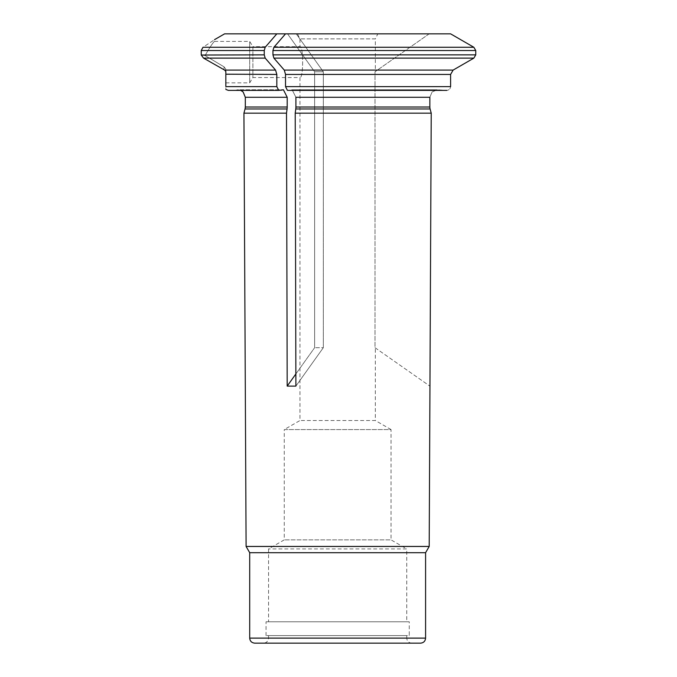 <?xml version="1.0" encoding="UTF-8"?>
<svg xmlns="http://www.w3.org/2000/svg" width="677" height="677" viewBox="0 0 677 677"><rect width="100%" height="100%" fill="white"/><g stroke="black" fill="none" stroke-linecap="round" stroke-linejoin="round"><path stroke-width="0.51" stroke-dasharray="3.38 2.54" d="M228.352 90.379L281.92 90.379L234.767 90.379L281.92 90.379L283.426 89.77L287.2 97.293L287.2 107.017A7.532 3.766 90 0 1 287.073 108.963L286.506 113.161L243.932 113.161M224.586 33.85L276.825 33.85A198975.64 99487.816 -90 0 0 265.189 47.272L264.25 50.53L264.25 54.854L265.189 58.12A206576.42 103288.214 -90 0 0 275.564 70.086L276.825 74.436L225.839 74.436L225.839 82.848L225.839 74.191L225.839 86.614C225.839 90.769 225.839 90.769 225.839 86.614L276.825 86.614L278.712 90.379M295.866 373.958L314.627 347.69L287.192 386.102L295.891 386.102L323.327 347.69L323.327 71.77L296.247 33.85L287.539 33.85L314.627 71.77L323.327 71.77L314.627 71.77L287.539 33.85L296.247 33.85L323.327 71.77L323.327 347.69L314.627 347.69L323.327 347.69L295.891 386.102L295.214 113.161L431.232 113.161L430.107 108.963A7.532 7.532 0 0 1 429.853 107.017L429.853 97.293L432.087 91.954L437.401 89.77L432.087 91.954L429.853 97.293L295.9 97.293L295.9 107.017A7.532 3.766 90 0 1 295.773 108.963L295.214 113.161M475.753 50.53L272.949 50.53L273.897 47.272A198975.64 99487.816 90 0 1 285.525 33.85L450.603 33.85A198975.64 198975.64 0 0 1 473.866 47.272L475.753 50.53L475.753 54.854L473.866 58.12A206576.437 206576.437 0 0 1 453.125 70.086L284.272 70.086L285.525 74.436L285.525 86.614L287.412 90.379L292.125 89.77L295.9 97.293L292.125 89.77L290.619 90.379L440.414 90.379L287.412 90.379L446.837 90.379L437.401 89.77L446.837 90.379C449.088 90.126 450.34 88.865 450.603 86.614C450.34 88.865 449.088 90.126 446.837 90.379M225.839 73.649L225.839 69.249L225.839 71.466L225.839 69.249L224.104 66.862L225.839 69.249L225.839 74.191M276.825 33.85L285.525 33.85M429.167 33.85L450.603 33.85L429.167 33.85L375.007 71.77L429.167 33.85M377.851 33.85L297.448 33.85L377.851 33.85L375.337 38.877L299.962 38.877L375.337 38.877L375.337 71.542M285.525 74.436L450.603 74.436L450.603 86.614L285.525 86.614M265.189 58.12L203.54 58.12L223.909 69.689L224.095 66.862L205.063 55.539L224.104 66.862L223.918 69.689L224.629 70.086L275.564 70.086M205.063 55.539L201.255 55.04L205.063 55.539C210.065 46.933 213.221 42.211 214.533 41.39C213.238 42.194 210.073 46.916 205.063 55.539C210.065 46.933 213.221 42.211 214.533 41.39C213.238 42.194 210.073 46.916 205.063 55.539M246.098 546.449L429.201 546.449M249.711 552.703L425.588 552.703M297.448 33.85L299.962 38.877L299.962 46.671C303.516 45.765 303.516 78.464 299.962 77.559C303.524 78.481 303.508 45.748 299.962 46.671L252.885 46.671L252.885 77.559L252.885 46.671L249.711 41.39L249.711 82.848L249.711 41.39L214.533 41.39L214.533 39.655M375.007 347.69L429.87 386.102L375.007 347.69L375.007 71.77L375.007 347.69M430.005 386.195L431.232 113.161M254.738 643.15L420.569 643.15M411.768 643.15L263.531 643.15L411.768 643.15C408.722 642.854 407.046 641.178 406.75 638.123L268.557 638.123L406.75 638.123L406.75 635.61L268.557 635.61L406.75 635.61M225.839 82.848L249.711 82.848L252.885 77.559L299.962 77.559L299.962 420.519L284.255 429.582L391.044 429.582L375.337 420.519L299.962 420.519L375.337 420.519L375.337 347.919M314.627 71.77L314.627 347.69L314.627 71.77M406.75 621.791L268.557 621.791L406.75 621.791L406.75 548.929L268.557 548.929L406.75 548.929L391.044 539.865L284.255 539.865L391.044 539.865L391.044 429.582L284.255 429.582L284.255 539.865L268.557 548.929L268.557 621.791M409.263 621.791L266.044 621.791L409.263 621.791L409.263 635.61L266.044 635.61L409.263 635.61M450.603 74.436L453.125 70.086M276.825 74.436L276.825 86.614M272.949 50.53L272.949 54.854L273.897 58.12L473.866 58.12M284.272 70.086A206576.42 103288.214 90 0 1 273.897 58.12M286.506 113.161L287.192 386.102L286.447 113.161M265.189 47.272L202.99 47.272C217.986 37.455 217.986 37.455 202.99 47.272L201.247 50.53L264.25 50.53M201.255 55.04L264.25 54.854M245.311 97.293L287.2 97.293M245.311 107.017L287.2 107.017M245.057 108.963L287.073 108.963M473.866 47.272L273.897 47.272M295.773 108.963L430.107 108.963M249.711 638.123L425.588 638.123M295.9 107.017L429.853 107.017M475.753 54.854L272.949 54.854M240.792 90.379L237.779 89.753L283.426 89.753L237.779 89.753L234.767 90.379M292.125 89.753L437.401 89.753L292.125 89.753M268.557 635.61L268.557 638.123C268.287 641.153 266.611 642.82 263.531 643.15M266.044 635.61L266.044 621.791"/><path stroke-width="1.02" d="M453.125 70.086A206576.437 206576.437 0 0 0 473.866 58.12L475.753 54.854L475.753 50.53L473.866 47.272A198975.623 198975.623 0 0 0 450.603 33.85L285.525 33.85A198975.623 99487.816 90 0 0 273.897 47.272L272.949 50.53L272.949 54.854L273.897 58.12A206576.42 103288.214 90 0 0 284.272 70.086L453.125 70.086L450.603 74.436L450.603 86.614L285.525 86.614L287.412 90.379L446.837 90.379M225.839 73.649L225.839 71.466L224.629 70.086L225.839 71.466L225.839 86.614C225.839 90.769 225.839 90.769 225.839 86.614L276.825 86.614L278.712 90.379L228.352 90.379L225.839 89.423M275.564 70.086A206576.437 103288.214 -90 0 1 265.189 58.12L203.54 58.12L201.255 55.04L203.54 58.12L224.629 70.086L275.564 70.086L276.825 74.436L276.825 86.614M450.603 74.436L285.525 74.436L285.525 86.614M278.712 90.379L283.426 89.77L287.2 97.293L287.2 107.017A7.532 3.766 -90 0 1 287.073 108.963L286.506 113.161L243.932 113.161L245.057 108.963L287.073 108.963M295.214 113.161L431.232 113.161L430.107 108.963L295.773 108.963L295.214 113.161L295.891 386.102L287.192 386.102L295.866 373.958M430.107 108.963A7.532 7.532 0 0 1 429.853 107.017L429.853 97.293L295.9 97.293L295.9 107.017A7.532 3.766 -90 0 1 295.773 108.963M285.525 74.436L284.272 70.086M285.525 33.85L224.586 33.85L214.533 39.655M425.588 638.123L249.711 638.123C249.982 641.153 251.658 642.82 254.738 643.15L420.569 643.15C423.616 642.854 425.291 641.178 425.588 638.123L425.588 552.703L429.201 546.449L246.098 546.449L243.932 113.161M425.588 552.703L249.711 552.703L246.098 546.449M431.232 113.161L429.201 546.449M225.839 74.191L276.825 74.436M287.192 386.102L286.506 113.161M264.25 50.53L265.189 47.272L202.99 47.272C217.986 37.455 217.986 37.455 202.99 47.272L201.247 50.53L201.247 54.854L201.247 50.53L264.25 50.53L264.25 54.854L265.189 58.12M265.189 47.272A198975.64 99487.816 -90 0 1 276.825 33.85M264.25 54.854L201.255 55.04M473.866 58.12L273.897 58.12M287.2 97.293L245.311 97.293L243.17 92.03L240.792 90.379M287.2 107.017L245.311 107.017L245.311 97.293M429.853 107.017L295.9 107.017M272.949 50.53L475.753 50.53M273.897 47.272L473.866 47.272M272.949 54.854L475.753 54.854M245.311 107.017L245.057 108.963M249.711 638.123L249.711 552.703"/></g></svg>
